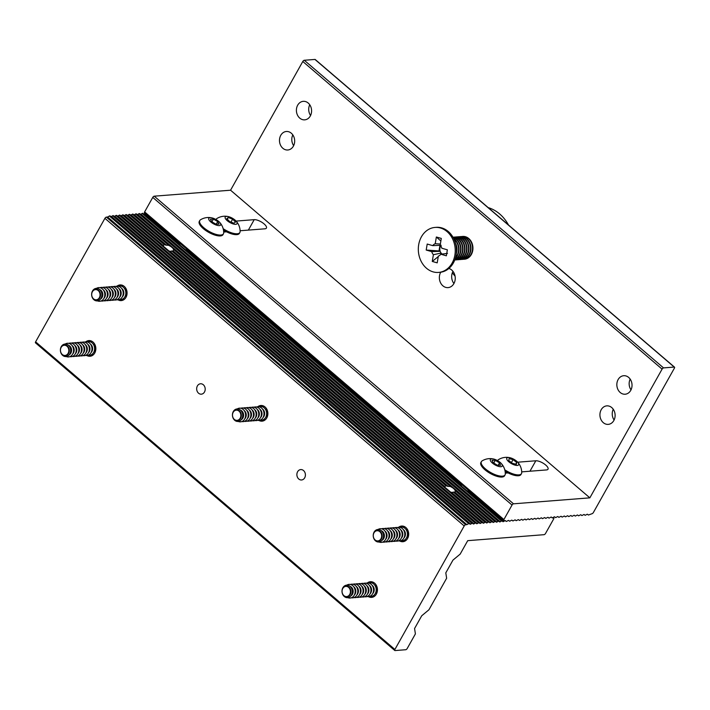 <?xml version="1.0" encoding="UTF-8"?>
<svg xmlns="http://www.w3.org/2000/svg" width="710" height="710" viewBox="0 0 710 710"><rect width="100%" height="100%" fill="white"/><g stroke="black" fill="none" stroke-linecap="round" stroke-linejoin="round"><path stroke-width="1.06" d="M373.992 532.846A5.112 4.18 85.5 0 1 377.072 530.725A5.112 4.18 85.5 0 1 381.066 533.343A5.112 4.18 85.5 0 1 380.95 538.792A5.112 4.18 85.5 0 1 377.871 540.913A5.112 4.18 85.5 0 1 373.877 538.295A5.112 4.18 85.5 0 1 373.992 532.846M377.143 530.716A5.112 4.18 85.5 0 1 377.205 530.707A5.112 4.18 85.5 0 1 381.199 533.334A5.112 4.18 85.5 0 1 381.084 538.784A5.112 4.18 85.5 0 1 378.004 540.905A5.112 4.18 85.5 0 1 377.942 540.913M381.394 538.961A5.423 4.429 -94.5 0 0 380.178 531.399A5.423 4.429 -94.5 0 0 374.019 532.642A5.423 4.429 -94.5 0 0 375.235 540.203A5.423 4.429 -94.5 0 0 381.394 538.961M374.099 532.092A6.284 5.139 85.5 0 1 381.234 530.645A6.284 5.139 85.5 0 1 382.646 539.405A6.284 5.139 85.5 0 1 375.51 540.851A6.284 5.139 85.5 0 1 374.099 532.092M381.314 530.707A5.112 4.18 85.5 0 1 383.711 538.579A5.112 4.18 85.5 0 1 382.06 540.266M378.075 529.474A6.86 5.6 85.5 0 1 384.935 531.08A6.86 5.6 85.5 0 1 385.477 539.547A6.86 5.6 85.5 0 1 379.06 541.996M384.882 531.009A5.112 4.18 85.5 0 1 386.338 538.375A5.112 4.18 85.5 0 1 385.548 539.422M381.607 528.808A6.86 5.6 85.5 0 1 387.882 531.346A6.86 5.6 85.5 0 1 388.095 539.343A6.86 5.6 85.5 0 1 382.646 542.103M387.509 530.805A5.112 4.18 85.5 0 1 388.965 538.171A5.112 4.18 85.5 0 1 388.166 539.209M384.234 528.604A6.86 5.6 85.5 0 1 390.509 531.142A6.86 5.6 85.5 0 1 390.722 539.139A6.86 5.6 85.5 0 1 385.273 541.89M390.136 530.601A5.112 4.18 85.5 0 1 391.592 537.967A5.112 4.18 85.5 0 1 390.793 539.005M386.861 528.4A6.86 5.6 85.5 0 1 393.136 530.938A6.86 5.6 85.5 0 1 393.349 538.934A6.86 5.6 85.5 0 1 387.9 541.686M392.763 530.388A5.112 4.18 85.5 0 1 394.219 537.754A5.112 4.18 85.5 0 1 393.42 538.801M389.488 528.196A6.86 5.6 85.5 0 1 395.763 530.725A6.86 5.6 85.5 0 1 395.976 538.73A6.86 5.6 85.5 0 1 390.527 541.481M395.39 530.184A5.112 4.18 85.5 0 1 396.846 537.55A5.112 4.18 85.5 0 1 396.047 538.597M392.115 527.991A6.86 5.6 85.5 0 1 398.39 530.521A6.86 5.6 85.5 0 1 398.603 538.517A6.86 5.6 85.5 0 1 393.154 541.277M398.017 529.979A5.112 4.18 85.5 0 1 399.473 537.346A5.112 4.18 85.5 0 1 398.674 538.393M394.742 527.787A6.86 5.6 85.5 0 1 401.017 530.317A6.86 5.6 85.5 0 1 401.23 538.313A6.86 5.6 85.5 0 1 395.781 541.073M400.644 529.775A5.112 4.18 85.5 0 1 402.1 537.142A5.112 4.18 85.5 0 1 401.301 538.189M397.36 527.574A6.86 5.6 85.5 0 1 403.644 530.113A6.86 5.6 85.5 0 1 403.857 538.109A6.86 5.6 85.5 0 1 398.408 540.869M403.271 529.571A5.112 4.18 85.5 0 1 404.727 536.938A5.112 4.18 85.5 0 1 403.928 537.976M399.987 527.37A6.86 5.6 85.5 0 1 406.271 529.909A6.86 5.6 85.5 0 1 406.484 537.905A6.86 5.6 85.5 0 1 401.035 540.656M405.898 529.367A5.112 4.18 85.5 0 1 407.354 536.733A5.112 4.18 85.5 0 1 406.555 537.772M402.614 527.166A6.86 5.6 85.5 0 1 405.046 526.927M406.093 540.319A6.86 5.6 85.5 0 1 403.662 540.452M257.792 406.732A7.854 6.417 85.5 0 1 260.836 405.49A7.854 6.417 85.5 0 1 266.969 409.519A7.854 6.417 85.5 0 1 266.791 417.897A7.854 6.417 85.5 0 1 262.061 421.154A7.854 6.417 85.5 0 1 258.857 420.4M198.56 393.207A5.21 4.26 -94.5 0 0 201.338 394.174A5.21 4.26 -94.5 0 0 205.075 390.411A5.21 4.26 -94.5 0 0 203.309 384.74A5.21 4.26 -94.5 0 0 200.531 383.773A5.21 4.26 -94.5 0 0 196.794 387.536A5.21 4.26 -94.5 0 0 198.56 393.207M298.768 479.01A5.21 4.26 -94.5 0 0 301.555 479.978A5.21 4.26 -94.5 0 0 305.282 476.215A5.21 4.26 -94.5 0 0 303.516 470.544A5.21 4.26 -94.5 0 0 300.738 469.576A5.21 4.26 -94.5 0 0 297.011 473.339A5.21 4.26 -94.5 0 0 298.768 479.01M469.727 490.796L468.014 491.134L466.577 490.583M461.322 486.084L461.429 485.267M188.123 249.68L186.419 250.018L461.349 485.427L462.174 484.335M133.888 214.828A1.429 0.639 130.6 0 0 134.394 214.677L493.672 522.303A1.429 0.639 -49.4 0 1 492.962 522.383L492.394 521.797A1.429 0.639 130.6 0 0 492.376 521.779A1.429 0.639 130.6 0 0 491.657 521.85L455.332 490.743L454.941 492.207L490.388 522.56A1.429 0.639 -49.4 0 1 489.678 522.64A1.429 0.639 -49.4 0 1 489.66 522.622L489.11 522.054A1.429 0.639 130.6 0 0 489.092 522.036A1.429 0.639 130.6 0 0 488.373 522.107L453.308 492.083L454.151 492.119L489.066 522.019M450.158 491.87L451.604 492.421L454.151 492.119L489.092 522.036M444.904 487.371L445.019 486.554M172.557 251.003L170.001 251.305L444.93 486.705L445.765 485.622L171.713 250.967L172.557 251.003L446.341 485.436M172.53 250.985L446.368 485.454L445.765 485.622L447.105 486.181M186.419 250.018L184.982 249.467M179.728 244.968L179.834 244.151M143.739 214.056A1.429 0.639 130.6 0 0 144.245 213.905L179.754 244.311L180.58 243.219M170.001 251.305L168.563 250.754M163.309 246.255L163.415 245.438M127.321 215.343A1.429 0.639 130.6 0 0 127.827 215.192L163.335 245.589L164.161 244.506L129.096 214.473A1.429 0.639 -49.4 0 1 129.806 214.402A1.429 0.639 -49.4 0 1 129.832 214.42L164.747 244.32L129.806 214.402M164.791 244.355L164.161 244.506L165.501 245.065M116.99 286.174A7.854 6.417 85.5 0 1 120.043 284.932A7.854 6.417 85.5 0 1 126.176 288.961A7.854 6.417 85.5 0 1 125.99 297.339A7.854 6.417 85.5 0 1 121.268 300.596A7.854 6.417 85.5 0 1 118.064 299.842M85.759 341.838A7.854 6.417 85.5 0 1 88.803 340.596A7.854 6.417 85.5 0 1 94.936 344.616A7.854 6.417 85.5 0 1 94.758 352.994A7.854 6.417 85.5 0 1 90.028 356.26A7.854 6.417 85.5 0 1 86.824 355.506M398.594 527.29A7.854 6.417 85.5 0 1 401.638 526.048A7.854 6.417 85.5 0 1 407.771 530.077A7.854 6.417 85.5 0 1 407.593 538.455A7.854 6.417 85.5 0 1 402.863 541.712A7.854 6.417 85.5 0 1 399.659 540.958M367.354 582.954A7.854 6.417 85.5 0 1 370.398 581.712A7.854 6.417 85.5 0 1 376.54 585.732A7.854 6.417 85.5 0 1 376.353 594.11A7.854 6.417 85.5 0 1 371.632 597.376A7.854 6.417 85.5 0 1 368.428 596.622M531.79 518.708L532.34 519.276L531.79 518.708A1.429 0.639 130.6 0 0 531.772 518.691A1.429 0.639 130.6 0 0 531.062 518.77L529.793 519.48L531.062 518.77A1.429 0.639 -49.4 0 1 531.772 518.691A1.429 0.639 -49.4 0 1 531.79 518.708M535.074 518.451A1.429 0.639 130.6 0 0 535.056 518.433A1.429 0.639 130.6 0 0 534.346 518.513L533.077 519.223L534.346 518.513A1.429 0.639 -49.4 0 1 535.056 518.433L535.624 519.028L535.074 518.451A1.429 0.639 -49.4 0 1 535.074 518.451M541.641 517.936A1.429 0.639 130.6 0 0 541.623 517.918A1.429 0.639 130.6 0 0 540.913 517.998L539.644 518.708L540.913 517.998A1.429 0.639 -49.4 0 1 541.623 517.918A1.429 0.639 -49.4 0 1 541.641 517.936L542.191 518.513L541.641 517.936M538.357 518.193L538.908 518.77L538.357 518.193A1.429 0.639 130.6 0 0 538.34 518.176A1.429 0.639 130.6 0 0 537.63 518.256L536.361 518.966A1.429 0.639 -49.4 0 1 535.642 519.045A1.429 0.639 -49.4 0 1 535.624 519.028A1.429 0.639 130.6 0 0 535.642 519.045A1.429 0.639 130.6 0 0 536.361 518.966L537.63 518.256A1.429 0.639 -49.4 0 1 538.34 518.176A1.429 0.639 -49.4 0 1 538.357 518.193M525.222 519.223A1.429 0.639 130.6 0 0 525.205 519.205A1.429 0.639 130.6 0 0 524.495 519.285L523.226 519.995L524.495 519.285A1.429 0.639 -49.4 0 1 525.205 519.205A1.429 0.639 -49.4 0 1 525.222 519.223L525.773 519.791L525.222 519.223M521.948 519.48L522.489 520.048L521.948 519.48A1.429 0.639 130.6 0 0 521.921 519.463A1.429 0.639 130.6 0 0 521.211 519.542L519.942 520.253A1.429 0.639 -49.4 0 1 519.232 520.323A1.429 0.639 -49.4 0 1 519.205 520.306L518.664 519.738L519.205 520.306A1.429 0.639 130.6 0 0 519.232 520.323A1.429 0.639 130.6 0 0 519.942 520.253L521.211 519.542A1.429 0.639 -49.4 0 1 521.921 519.463A1.429 0.639 -49.4 0 1 521.948 519.48M505.484 520.732L505.511 520.75A1.429 0.639 130.6 0 1 505.529 520.767L506.079 521.335L505.307 520.536L504.073 520.634A1.429 0.639 130.6 0 1 503.798 520.554A1.429 0.639 130.6 0 1 503.905 519.534L512.034 505.041L152.756 197.407A1.429 0.639 -49.4 0 1 154.23 196.182L230.564 190.209L589.85 497.843L662.084 369.129L302.797 61.495A1.429 0.639 -49.4 0 1 304.27 60.27L314.938 59.436A1.429 0.639 -49.4 0 1 315.222 59.507L674.5 367.141A1.429 0.639 130.6 0 0 674.225 367.07L314.938 59.436M508.813 520.51A1.429 0.639 130.6 0 0 508.786 520.492A1.429 0.639 130.6 0 0 508.076 520.563L506.807 521.282L508.076 520.563A1.429 0.639 -49.4 0 1 508.786 520.492A1.429 0.639 -49.4 0 1 508.813 520.51L509.354 521.078L508.813 520.51M468.014 491.134L503.523 521.539A1.429 0.639 -49.4 0 1 502.813 521.61A1.429 0.639 -49.4 0 1 502.795 521.593L502.245 521.025A1.429 0.639 130.6 0 0 502.227 521.007A1.429 0.639 130.6 0 0 501.509 521.078L142.231 213.453A1.429 0.639 -49.4 0 1 142.941 213.373A1.429 0.639 -49.4 0 1 142.959 213.39L502.201 520.989M455.332 490.743L454.364 489.226M448.161 486.403L450.309 486.448L173.728 249.627L172.965 251.455L173.346 251.091L448.161 486.403L447.069 486.155M451.604 492.421L487.113 522.817A1.429 0.639 -49.4 0 1 486.394 522.897A1.429 0.639 -49.4 0 1 486.377 522.879L485.826 522.311A1.429 0.639 130.6 0 0 485.809 522.294A1.429 0.639 130.6 0 0 485.09 522.365L125.812 214.731A1.429 0.639 -49.4 0 1 126.522 214.66A1.429 0.639 -49.4 0 1 126.549 214.677L485.782 522.276M144.245 213.905L145.097 213.426M505.511 520.75A1.429 0.639 130.6 0 0 504.792 520.821L504.526 520.599M127.827 215.192L129.096 214.473M165.474 245.039L168.714 245.332L132.379 214.216A1.429 0.639 -49.4 0 1 133.089 214.145A1.429 0.639 -49.4 0 1 133.116 214.163L170.897 246.512M130.605 215.086A1.429 0.639 130.6 0 0 131.11 214.935L132.379 214.216M450.309 486.448L452.705 487.805L172.823 248.163M173.728 249.627L172.761 248.109M553.188 517.448L553.773 517.945A1.429 0.639 130.6 0 1 553.667 518.966L545.528 533.467A1.429 0.639 130.6 0 1 544.055 534.683L467.721 540.665L460.169 554.111L452.962 560.11L445.8 572.863L446.634 578.233L428.938 609.775L421.722 615.774L414.569 628.528L415.403 633.897L407.203 648.505A1.429 0.639 130.6 0 1 405.73 649.73L395.062 650.564A1.429 0.639 130.6 0 1 394.778 650.493A1.429 0.639 130.6 0 1 394.893 649.472L464.198 525.968L104.911 218.343A1.429 0.639 -49.4 0 1 106.385 217.118L107.618 217.02L466.896 524.654L468.68 523.652L109.393 216.017A1.429 0.639 -49.4 0 1 110.112 215.946A1.429 0.639 -49.4 0 1 110.13 215.964L469.372 523.554M539.644 518.708A1.429 0.639 -49.4 0 1 538.925 518.788A1.429 0.639 -49.4 0 1 538.908 518.77A1.429 0.639 130.6 0 0 538.925 518.788A1.429 0.639 130.6 0 0 539.644 518.708M523.226 519.995A1.429 0.639 -49.4 0 1 522.516 520.066A1.429 0.639 -49.4 0 1 522.489 520.048A1.429 0.639 130.6 0 0 522.516 520.066A1.429 0.639 130.6 0 0 523.226 519.995M503.523 521.539L504.792 520.821M506.807 521.282A1.429 0.639 -49.4 0 1 506.097 521.353A1.429 0.639 -49.4 0 1 506.079 521.335A1.429 0.639 130.6 0 0 506.097 521.353A1.429 0.639 130.6 0 0 506.807 521.282M487.113 522.817L488.373 522.107M490.388 522.56L491.657 521.85M168.714 245.332L171.101 246.689L133.089 214.145M35.775 342.93A1.429 0.639 -49.4 0 1 35.5 342.859A1.429 0.639 -49.4 0 1 35.606 341.838L104.911 218.343M106.385 217.118L465.662 524.743L466.896 524.654M107.618 217.02L109.393 216.017M110.112 215.946L469.39 523.572A1.429 0.639 130.6 0 0 469.39 523.572L469.958 524.166A1.429 0.639 -49.4 0 0 469.976 524.184A1.429 0.639 -49.4 0 0 470.695 524.104L471.964 523.394L112.677 215.76A1.429 0.639 -49.4 0 1 113.396 215.689A1.429 0.639 -49.4 0 1 113.414 215.707L472.656 523.297M110.911 216.63A1.429 0.639 130.6 0 0 111.408 216.47L112.677 215.76M113.396 215.689L472.674 523.314A1.429 0.639 130.6 0 0 472.674 523.314L473.242 523.909A1.429 0.639 -49.4 0 0 473.259 523.927A1.429 0.639 -49.4 0 0 473.978 523.847L475.247 523.137L115.961 215.503A1.429 0.639 -49.4 0 1 116.68 215.432A1.429 0.639 -49.4 0 1 116.697 215.449L475.94 523.039M114.195 216.373A1.429 0.639 130.6 0 0 114.692 216.213L115.961 215.503M116.68 215.432L475.957 523.057A1.429 0.639 130.6 0 1 475.975 523.084L476.525 523.652A1.429 0.639 -49.4 0 1 476.525 523.652A1.429 0.639 -49.4 0 0 477.262 523.59L478.522 522.879L119.245 215.245A1.429 0.639 -49.4 0 1 119.963 215.174A1.429 0.639 -49.4 0 1 119.981 215.192L479.214 522.791M117.478 216.115A1.429 0.639 130.6 0 0 117.975 215.964L119.245 215.245M119.963 215.174L479.241 522.8A1.429 0.639 130.6 0 1 479.259 522.826L479.809 523.394A1.429 0.639 -49.4 0 1 479.809 523.394A1.429 0.639 -49.4 0 0 480.546 523.332L481.806 522.622L122.528 214.988A1.429 0.639 -49.4 0 1 123.238 214.917A1.429 0.639 -49.4 0 1 123.265 214.935L482.498 522.533M120.762 215.858A1.429 0.639 130.6 0 0 121.259 215.707L122.528 214.988M123.238 214.917L482.525 522.542A1.429 0.639 130.6 0 0 482.525 522.542L483.093 523.137A1.429 0.639 -49.4 0 1 483.093 523.137A1.429 0.639 -49.4 0 0 483.829 523.075L485.09 522.365M124.037 215.6A1.429 0.639 130.6 0 0 124.543 215.449L125.812 214.731M452.927 488.001L454.178 489.075M171.323 246.885L172.583 247.959M493.672 522.303L494.941 521.593L135.663 213.967A1.429 0.639 -49.4 0 1 136.373 213.887A1.429 0.639 -49.4 0 1 136.4 213.905L495.633 521.504M134.394 214.677L135.663 213.967M136.373 213.887L495.66 521.522A1.429 0.639 130.6 0 0 495.66 521.522L496.228 522.107A1.429 0.639 -49.4 0 1 496.228 522.107A1.429 0.639 -49.4 0 0 496.956 522.054L498.225 521.335L138.947 213.71A1.429 0.639 -49.4 0 1 139.657 213.63A1.429 0.639 -49.4 0 1 139.675 213.648L498.917 521.246M137.172 214.571A1.429 0.639 130.6 0 0 137.678 214.42L138.947 213.71M139.657 213.63L498.944 521.264A1.429 0.639 130.6 0 0 498.944 521.264L499.512 521.85A1.429 0.639 -49.4 0 1 499.512 521.85A1.429 0.639 -49.4 0 0 500.239 521.797L501.509 521.078M140.456 214.313A1.429 0.639 130.6 0 0 140.962 214.163L142.231 213.453M510.091 521.025L511.36 520.306L510.091 521.025A1.429 0.639 -49.4 0 1 509.381 521.096A1.429 0.639 -49.4 0 1 509.354 521.078A1.429 0.639 130.6 0 0 509.381 521.096A1.429 0.639 130.6 0 0 510.091 521.025M512.096 520.253L512.638 520.821L512.096 520.253A1.429 0.639 130.6 0 0 512.07 520.235A1.429 0.639 130.6 0 0 511.36 520.306A1.429 0.639 -49.4 0 1 512.07 520.235A1.429 0.639 -49.4 0 1 512.096 520.253M513.374 520.767L514.644 520.057L513.374 520.767A1.429 0.639 -49.4 0 1 512.664 520.838A1.429 0.639 -49.4 0 1 512.638 520.821A1.429 0.639 130.6 0 0 512.664 520.838A1.429 0.639 130.6 0 0 513.374 520.767M515.38 519.995L515.922 520.563L515.38 519.995A1.429 0.639 130.6 0 0 515.353 519.977A1.429 0.639 130.6 0 0 514.644 520.057A1.429 0.639 -49.4 0 1 515.353 519.977A1.429 0.639 -49.4 0 1 515.38 519.995M516.658 520.51L517.927 519.8A1.429 0.639 -49.4 0 1 518.637 519.72A1.429 0.639 130.6 0 0 518.637 519.72A1.429 0.639 130.6 0 0 517.927 519.8L516.658 520.51A1.429 0.639 -49.4 0 1 515.948 520.581A1.429 0.639 -49.4 0 1 515.922 520.563A1.429 0.639 130.6 0 0 515.948 520.581A1.429 0.639 130.6 0 0 516.658 520.51M526.509 519.738L527.778 519.028L526.509 519.738A1.429 0.639 -49.4 0 1 525.791 519.818A1.429 0.639 -49.4 0 1 525.773 519.791A1.429 0.639 130.6 0 0 525.791 519.818A1.429 0.639 130.6 0 0 526.509 519.738M528.506 518.966L529.057 519.534L528.506 518.966A1.429 0.639 130.6 0 0 528.489 518.948A1.429 0.639 130.6 0 0 527.778 519.028A1.429 0.639 -49.4 0 1 528.489 518.948A1.429 0.639 -49.4 0 1 528.506 518.966M542.928 518.451L544.188 517.741L542.928 518.451A1.429 0.639 -49.4 0 1 542.209 518.531A1.429 0.639 -49.4 0 1 542.191 518.513A1.429 0.639 130.6 0 0 542.209 518.531A1.429 0.639 130.6 0 0 542.928 518.451M544.925 517.679L545.475 518.256L544.925 517.679A1.429 0.639 130.6 0 0 544.907 517.661A1.429 0.639 130.6 0 0 544.188 517.741A1.429 0.639 -49.4 0 1 544.907 517.661A1.429 0.639 -49.4 0 1 544.925 517.679M546.212 518.193L547.472 517.484L546.212 518.193A1.429 0.639 -49.4 0 1 545.493 518.273A1.429 0.639 -49.4 0 1 545.475 518.256A1.429 0.639 130.6 0 0 545.493 518.273A1.429 0.639 130.6 0 0 546.212 518.193M548.209 517.421L548.759 517.998L548.209 517.421A1.429 0.639 130.6 0 0 548.191 517.404A1.429 0.639 130.6 0 0 547.472 517.484A1.429 0.639 -49.4 0 1 548.191 517.404A1.429 0.639 -49.4 0 1 548.209 517.421M549.496 517.936L550.756 517.226L549.496 517.936A1.429 0.639 -49.4 0 1 548.777 518.016A1.429 0.639 -49.4 0 1 548.759 517.998A1.429 0.639 130.6 0 0 548.777 518.016A1.429 0.639 130.6 0 0 549.496 517.936M555.327 517.484A1.429 0.639 130.6 0 0 555.344 517.501L554.776 516.916A1.429 0.639 -49.4 0 0 554.759 516.889A1.429 0.639 -49.4 0 0 554.04 516.969L552.779 517.679A1.429 0.639 130.6 0 1 552.06 517.759L552.06 517.759A1.429 0.639 130.6 0 1 552.043 517.741L551.492 517.173L552.265 517.972L553.489 517.874L553.072 517.51M551.492 517.173A1.429 0.639 130.6 0 0 551.475 517.146A1.429 0.639 130.6 0 0 550.756 517.226A1.429 0.639 -49.4 0 1 551.475 517.146A1.429 0.639 -49.4 0 1 551.492 517.173M533.077 519.223A1.429 0.639 -49.4 0 1 532.358 519.303A1.429 0.639 -49.4 0 1 532.34 519.276A1.429 0.639 130.6 0 0 532.358 519.303A1.429 0.639 130.6 0 0 533.077 519.223M529.793 519.48A1.429 0.639 -49.4 0 1 529.074 519.56A1.429 0.639 -49.4 0 1 529.057 519.534A1.429 0.639 130.6 0 0 529.074 519.56A1.429 0.639 130.6 0 0 529.793 519.48M498.944 521.264A1.429 0.639 130.6 0 0 498.225 521.335M495.66 521.522A1.429 0.639 130.6 0 0 494.941 521.593M482.525 522.542A1.429 0.639 130.6 0 0 481.806 522.622M479.241 522.8A1.429 0.639 130.6 0 0 478.522 522.879M475.957 523.057A1.429 0.639 130.6 0 0 475.247 523.137M472.674 523.314A1.429 0.639 130.6 0 0 471.964 523.394M469.39 523.572A1.429 0.639 130.6 0 0 468.68 523.652M465.662 524.743A1.429 0.639 130.6 0 0 464.198 525.968M488.187 207.613A39.991 32.678 85.5 0 1 508.52 225.026M455.057 276.128A39.991 32.678 85.5 0 1 452.332 272.773M223.65 231.442A7.144 2.609 29.3 0 0 223.712 231.478A7.144 2.609 29.3 0 0 224.529 231.975M223.481 230.084A13.57 4.952 29.3 0 0 238.906 233.936A13.57 4.952 29.3 0 0 239.377 233.386L239.873 232.507A13.57 4.952 29.3 0 0 240.122 231.522A15.185 15.185 0 0 0 235.738 220.73A6.78 2.476 29.3 0 0 233.173 218.707A6.78 2.476 29.3 0 0 228.407 216.612A6.78 2.476 29.3 0 0 225.097 217.721A6.78 2.476 29.3 0 0 229.073 222.026A6.78 2.476 29.3 0 0 236.084 224.271A6.78 2.476 29.3 0 0 235.738 220.73M223.162 228.682A13.57 4.952 29.3 0 0 223.934 229.179A13.57 4.952 29.3 0 0 239.403 233.058A13.57 4.952 29.3 0 0 239.873 232.507M228.407 216.612A15.185 15.185 0 0 0 216.914 218.502A13.57 4.952 29.3 0 0 216.674 218.671A13.57 4.952 29.3 0 0 216.204 219.221A13.57 4.952 29.3 0 0 216.053 219.567M226.792 218.698L228.283 217.491L232.623 219.159L235.463 222.035L233.963 223.242L229.623 221.573L226.792 218.698M230.972 222.097L232.623 219.159M227.306 219.23L228.283 217.491M211.997 217.899A15.185 15.185 0 0 0 200.495 219.789A13.57 4.952 29.3 0 0 199.785 220.508L199.297 221.387A13.57 4.952 29.3 0 0 205.589 230.395A13.57 4.952 29.3 0 0 219.967 235.951A13.57 4.952 29.3 0 0 222.958 234.673L223.455 233.785A13.57 4.952 29.3 0 0 223.703 232.809A15.185 15.185 0 0 0 219.319 222.008A6.78 2.476 29.3 0 0 218.822 221.538A6.78 2.476 29.3 0 0 211.997 217.899A6.78 2.476 29.3 0 0 210.586 221.768A6.78 2.476 29.3 0 0 218.875 225.611A6.78 2.476 29.3 0 0 219.319 222.008M199.785 220.508A13.57 4.952 29.3 0 0 203.388 227.377A13.57 4.952 29.3 0 0 220.464 235.063A13.57 4.952 29.3 0 0 223.455 233.785M210.417 219.195L213.417 219.106L217.713 221.564L218.999 224.112L216 224.191L211.704 221.733L210.417 219.195M216.239 224.191L217.713 221.564M211.882 221.839L213.417 219.106M505.254 472.558A7.144 2.609 29.3 0 0 506.132 473.091M505.076 471.209A13.57 4.952 29.3 0 0 514.342 475.309A13.57 4.952 29.3 0 0 520.98 474.502L521.468 473.623A13.57 4.952 29.3 0 0 521.717 472.638A15.185 15.185 0 0 0 517.341 461.846A6.78 2.476 29.3 0 0 510.011 457.728A6.78 2.476 29.3 0 0 507.268 460.142A6.78 2.476 29.3 0 0 515.327 465.21A6.78 2.476 29.3 0 0 518.176 462.831A6.78 2.476 29.3 0 0 517.341 461.846M504.766 469.798A13.57 4.952 29.3 0 0 514.839 474.431A13.57 4.952 29.3 0 0 521.468 473.623M510.011 457.728A15.185 15.185 0 0 0 498.518 459.618A13.57 4.952 29.3 0 0 497.808 460.337A13.57 4.952 29.3 0 0 497.657 460.684M509.097 458.642L513.064 459.618L516.694 462.467L516.356 464.331L512.38 463.346L508.75 460.506L509.097 458.642M515.735 464.18L516.694 462.467M511.404 462.583L513.064 459.618M493.592 459.015A15.185 15.185 0 0 0 482.099 460.905A13.57 4.952 29.3 0 0 481.637 461.278A13.57 4.952 29.3 0 0 481.389 461.624L480.892 462.503A13.57 4.952 29.3 0 0 489.288 472.878A13.57 4.952 29.3 0 0 504.561 475.789L505.059 474.91A13.57 4.952 29.3 0 0 505.298 473.925A15.185 15.185 0 0 0 500.923 463.133A6.78 2.476 29.3 0 0 493.592 459.015A6.78 2.476 29.3 0 0 490.512 459.272A6.78 2.476 29.3 0 0 494.586 464.633A6.78 2.476 29.3 0 0 502.094 466.266A6.78 2.476 29.3 0 0 500.923 463.133M481.389 461.624A13.57 4.952 29.3 0 0 489.785 471.999A13.57 4.952 29.3 0 0 504.801 475.256A13.57 4.952 29.3 0 0 505.059 474.91M495.278 460.32L499.503 462.867L500.532 465.316L497.328 465.219L493.113 462.672L492.083 460.222L495.278 460.32L493.743 463.053M498.163 465.245L499.503 462.867M440.724 272.223A9.709 7.934 -94.5 0 0 440.697 272.276A9.709 7.934 -94.5 0 0 440.475 282.633A9.709 7.934 -94.5 0 0 448.054 287.612A9.709 7.934 -94.5 0 0 453.903 283.583A9.709 7.934 -94.5 0 0 448.862 268.478M452.98 271.362A9.709 7.934 -94.5 0 0 453.93 283.53M603.287 422.654A9.283 7.588 -94.5 0 0 608.239 424.376A9.283 7.588 -94.5 0 0 614.887 417.675A9.283 7.588 -94.5 0 0 611.745 407.575A9.283 7.588 -94.5 0 0 606.793 405.863A9.283 7.588 -94.5 0 0 600.154 412.563A9.283 7.588 -94.5 0 0 603.287 422.654M299.771 118.126A9.283 7.588 -94.5 0 0 304.723 119.848A9.283 7.588 -94.5 0 0 311.362 113.147A9.283 7.588 -94.5 0 0 308.229 103.056A9.283 7.588 -94.5 0 0 303.276 101.335A9.283 7.588 -94.5 0 0 296.629 108.035A9.283 7.588 -94.5 0 0 299.771 118.126M282.846 148.275A9.283 7.588 -94.5 0 0 287.798 149.996A9.283 7.588 -94.5 0 0 294.446 143.296A9.283 7.588 -94.5 0 0 291.304 133.205A9.283 7.588 -94.5 0 0 286.352 131.483A9.283 7.588 -94.5 0 0 279.713 138.184A9.283 7.588 -94.5 0 0 282.846 148.275M620.212 392.506A9.283 7.588 -94.5 0 0 625.164 394.219A9.283 7.588 -94.5 0 0 631.802 387.518A9.283 7.588 -94.5 0 0 628.669 377.427A9.283 7.588 -94.5 0 0 623.717 375.714A9.283 7.588 -94.5 0 0 617.07 382.415A9.283 7.588 -94.5 0 0 620.212 392.506M240.104 230.75L264.901 228.815A7.854 2.867 29.3 0 0 266.41 228.087A7.854 2.867 29.3 0 0 264.067 223.89A7.854 2.867 29.3 0 0 254.215 219.665L236.084 221.085M521.708 471.866L546.496 469.931A7.854 2.867 29.3 0 0 548.005 469.203A7.854 2.867 29.3 0 0 545.67 465.006A7.854 2.867 29.3 0 0 535.819 460.781L517.679 462.201M571.736 516.197A1.429 0.639 130.6 0 0 571.763 516.214L571.151 515.593M571.195 515.629A1.429 0.639 -49.4 0 0 571.177 515.611A1.429 0.639 -49.4 0 0 570.458 515.682L569.189 516.392A1.429 0.639 130.6 0 1 568.479 516.472A1.429 0.639 130.6 0 1 568.462 516.454L567.867 515.851M567.911 515.886A1.429 0.639 -49.4 0 0 567.894 515.868A1.429 0.639 -49.4 0 0 567.175 515.939L565.905 516.649A1.429 0.639 130.6 0 1 565.196 516.729A1.429 0.639 130.6 0 1 565.178 516.711L564.628 516.143A1.429 0.639 -49.4 0 1 564.628 516.143L564.583 516.108M564.61 516.126A1.429 0.639 -49.4 0 0 563.891 516.197L562.622 516.907A1.429 0.639 130.6 0 1 561.912 516.986A1.429 0.639 130.6 0 1 561.894 516.969L561.344 516.401A1.429 0.639 -49.4 0 1 561.344 516.401L561.299 516.365M561.326 516.374A1.429 0.639 -49.4 0 0 560.607 516.454L559.338 517.164A1.429 0.639 130.6 0 1 558.628 517.244A1.429 0.639 130.6 0 1 558.61 517.226L558.016 516.623M558.06 516.658A1.429 0.639 -49.4 0 0 558.042 516.631A1.429 0.639 -49.4 0 0 557.323 516.711L556.054 517.421A1.429 0.639 130.6 0 1 555.344 517.501M571.763 516.214A1.429 0.639 130.6 0 0 572.473 516.143L573.742 515.424A1.429 0.639 -49.4 0 1 574.452 515.353A1.429 0.639 -49.4 0 1 574.479 515.371L574.434 515.336M614.097 420.009A9.283 7.588 85.5 0 1 613.254 409.253M310.572 115.49A9.283 7.588 85.5 0 1 309.738 104.734M293.656 145.639A9.283 7.588 85.5 0 1 292.813 134.882M631.012 389.861A9.283 7.588 85.5 0 1 630.169 379.105M674.5 367.141A1.429 0.639 130.6 0 1 674.394 368.162L593.374 512.531A1.429 0.639 130.6 0 1 591.9 513.756L588.892 514.856A1.429 0.639 130.6 0 1 588.182 514.928A1.429 0.639 130.6 0 1 588.155 514.91L587.569 514.306A1.429 0.639 -49.4 0 1 587.614 514.342M587.587 514.324A1.429 0.639 -49.4 0 0 586.877 514.395L585.608 515.114A1.429 0.639 130.6 0 1 584.898 515.185A1.429 0.639 130.6 0 1 584.871 515.167L584.286 514.564A1.429 0.639 -49.4 0 1 584.33 514.599M584.303 514.581A1.429 0.639 -49.4 0 0 583.593 514.652L582.324 515.371A1.429 0.639 130.6 0 1 581.614 515.442A1.429 0.639 130.6 0 1 581.588 515.424L581.002 514.821A1.429 0.639 -49.4 0 1 581.046 514.856M581.02 514.839A1.429 0.639 -49.4 0 0 580.31 514.91L579.041 515.629A1.429 0.639 130.6 0 1 578.33 515.7A1.429 0.639 130.6 0 1 578.304 515.682L577.718 515.078M577.762 515.114A1.429 0.639 -49.4 0 0 577.736 515.096A1.429 0.639 -49.4 0 0 577.026 515.167L575.757 515.886A1.429 0.639 130.6 0 1 575.047 515.957A1.429 0.639 130.6 0 1 575.02 515.939L574.479 515.371M144.796 213A1.429 0.639 -49.4 0 1 144.512 212.929A1.429 0.639 -49.4 0 1 144.627 211.908L152.756 197.407M223.685 232.037L226.525 231.815M505.289 473.153L508.129 472.931M154.23 196.182L513.508 503.816L589.85 497.843M230.564 190.209L302.797 61.495M304.27 60.27L663.548 367.904L674.225 367.07M663.548 367.904A1.429 0.639 130.6 0 0 662.084 369.129M513.508 503.816A1.429 0.639 130.6 0 0 512.034 505.041M233.199 412.288A5.112 4.18 85.5 0 1 236.27 410.167A5.112 4.18 85.5 0 1 240.264 412.785A5.112 4.18 85.5 0 1 240.149 418.234A5.112 4.18 85.5 0 1 237.069 420.355A5.112 4.18 85.5 0 1 233.075 417.737A5.112 4.18 85.5 0 1 233.199 412.288M236.341 410.158A5.112 4.18 85.5 0 1 236.412 410.149A5.112 4.18 85.5 0 1 240.397 412.776A5.112 4.18 85.5 0 1 240.282 418.226A5.112 4.18 85.5 0 1 237.202 420.347A5.112 4.18 85.5 0 1 237.14 420.355M240.592 418.394A5.423 4.429 -94.5 0 0 239.377 410.841A5.423 4.429 -94.5 0 0 233.226 412.084A5.423 4.429 -94.5 0 0 234.442 419.645A5.423 4.429 -94.5 0 0 240.592 418.394M233.306 411.534A6.284 5.139 85.5 0 1 240.441 410.087A6.284 5.139 85.5 0 1 241.844 418.847A6.284 5.139 85.5 0 1 234.708 420.293A6.284 5.139 85.5 0 1 233.306 411.534M240.512 410.149A5.112 4.18 85.5 0 1 242.909 418.021A5.112 4.18 85.5 0 1 241.258 419.708M237.282 408.916A6.86 5.6 85.5 0 1 244.142 410.522A6.86 5.6 85.5 0 1 244.675 418.989A6.86 5.6 85.5 0 1 238.258 421.438M244.089 410.451A5.112 4.18 85.5 0 1 245.536 417.817A5.112 4.18 85.5 0 1 244.746 418.864M240.805 408.25A6.86 5.6 85.5 0 1 247.08 410.788A6.86 5.6 85.5 0 1 247.302 418.785A6.86 5.6 85.5 0 1 241.844 421.545M246.716 410.247A5.112 4.18 85.5 0 1 248.163 417.613A5.112 4.18 85.5 0 1 247.373 418.651M243.432 408.046A6.86 5.6 85.5 0 1 249.707 410.584A6.86 5.6 85.5 0 1 249.929 418.58A6.86 5.6 85.5 0 1 244.471 421.332M249.343 410.043A5.112 4.18 85.5 0 1 250.79 417.409A5.112 4.18 85.5 0 1 250 418.447M246.059 407.842A6.86 5.6 85.5 0 1 252.334 410.38A6.86 5.6 85.5 0 1 252.556 418.376A6.86 5.6 85.5 0 1 247.098 421.128M251.961 409.83A5.112 4.18 85.5 0 1 253.417 417.196A5.112 4.18 85.5 0 1 252.627 418.243M248.686 407.638A6.86 5.6 85.5 0 1 254.961 410.167A6.86 5.6 85.5 0 1 255.183 418.172A6.86 5.6 85.5 0 1 249.725 420.923M254.588 409.626A5.112 4.18 85.5 0 1 256.044 416.992A5.112 4.18 85.5 0 1 255.254 418.039M251.313 407.433A6.86 5.6 85.5 0 1 257.588 409.963A6.86 5.6 85.5 0 1 257.81 417.959A6.86 5.6 85.5 0 1 252.352 420.719M257.215 409.421A5.112 4.18 85.5 0 1 258.671 416.788A5.112 4.18 85.5 0 1 257.881 417.835M253.94 407.229A6.86 5.6 85.5 0 1 260.215 409.759A6.86 5.6 85.5 0 1 260.437 417.755A6.86 5.6 85.5 0 1 254.979 420.515M259.842 409.217A5.112 4.18 85.5 0 1 261.298 416.584A5.112 4.18 85.5 0 1 260.508 417.631M256.567 407.016A6.86 5.6 85.5 0 1 262.842 409.555A6.86 5.6 85.5 0 1 263.055 417.551A6.86 5.6 85.5 0 1 257.606 420.311M262.469 409.013A5.112 4.18 85.5 0 1 263.925 416.38A5.112 4.18 85.5 0 1 263.126 417.418M259.194 406.812A6.86 5.6 85.5 0 1 265.469 409.351A6.86 5.6 85.5 0 1 265.682 417.347A6.86 5.6 85.5 0 1 260.233 420.098M265.096 408.809A5.112 4.18 85.5 0 1 266.552 416.175A5.112 4.18 85.5 0 1 265.753 417.214M261.821 406.608A6.86 5.6 85.5 0 1 264.244 406.368M265.291 419.761A6.86 5.6 85.5 0 1 262.86 419.894M342.761 588.501A5.112 4.18 85.5 0 1 345.832 586.38A5.112 4.18 85.5 0 1 349.826 589.007A5.112 4.18 85.5 0 1 349.711 594.456A5.112 4.18 85.5 0 1 346.631 596.577A5.112 4.18 85.5 0 1 342.646 593.959A5.112 4.18 85.5 0 1 342.761 588.501M345.903 586.38A5.112 4.18 85.5 0 1 345.974 586.371A5.112 4.18 85.5 0 1 349.968 588.989A5.112 4.18 85.5 0 1 349.844 594.447A5.112 4.18 85.5 0 1 346.773 596.569A5.112 4.18 85.5 0 1 346.702 596.569M350.154 594.616A5.423 4.429 -94.5 0 0 348.938 587.063A5.423 4.429 -94.5 0 0 342.788 588.306A5.423 4.429 -94.5 0 0 344.004 595.867A5.423 4.429 -94.5 0 0 350.154 594.616M342.868 587.756A6.284 5.139 85.5 0 1 350.003 586.309A6.284 5.139 85.5 0 1 351.414 595.069A6.284 5.139 85.5 0 1 344.279 596.515A6.284 5.139 85.5 0 1 342.868 587.756M350.074 586.371A5.112 4.18 85.5 0 1 352.471 594.243A5.112 4.18 85.5 0 1 350.82 595.93M346.844 585.138A6.86 5.6 85.5 0 1 353.704 586.744A6.86 5.6 85.5 0 1 354.237 595.211A6.86 5.6 85.5 0 1 347.82 597.651M353.651 586.673A5.112 4.18 85.5 0 1 355.098 594.039A5.112 4.18 85.5 0 1 354.308 595.078M350.367 584.472A6.86 5.6 85.5 0 1 356.642 587.01A6.86 5.6 85.5 0 1 356.864 595.007A6.86 5.6 85.5 0 1 351.406 597.758M356.278 586.46A5.112 4.18 85.5 0 1 357.725 593.826A5.112 4.18 85.5 0 1 356.935 594.873M352.994 584.268A6.86 5.6 85.5 0 1 359.269 586.797A6.86 5.6 85.5 0 1 359.491 594.803A6.86 5.6 85.5 0 1 354.033 597.554M358.905 586.256A5.112 4.18 85.5 0 1 360.352 593.622A5.112 4.18 85.5 0 1 359.562 594.669M355.621 584.064A6.86 5.6 85.5 0 1 361.896 586.593A6.86 5.6 85.5 0 1 362.118 594.59A6.86 5.6 85.5 0 1 356.66 597.35M361.532 586.052A5.112 4.18 85.5 0 1 362.979 593.418A5.112 4.18 85.5 0 1 362.189 594.465M358.248 583.86A6.86 5.6 85.5 0 1 364.523 586.389A6.86 5.6 85.5 0 1 364.745 594.385A6.86 5.6 85.5 0 1 359.287 597.145M364.159 585.848A5.112 4.18 85.5 0 1 365.606 593.214A5.112 4.18 85.5 0 1 364.816 594.261M360.875 583.655A6.86 5.6 85.5 0 1 367.15 586.185A6.86 5.6 85.5 0 1 367.372 594.181A6.86 5.6 85.5 0 1 361.914 596.941M366.786 585.644A5.112 4.18 85.5 0 1 368.233 593.01A5.112 4.18 85.5 0 1 367.443 594.057M363.502 583.442A6.86 5.6 85.5 0 1 369.777 585.981A6.86 5.6 85.5 0 1 369.999 593.977A6.86 5.6 85.5 0 1 364.541 596.728M369.413 585.439A5.112 4.18 85.5 0 1 370.86 592.806A5.112 4.18 85.5 0 1 370.07 593.844M366.129 583.238A6.86 5.6 85.5 0 1 372.404 585.777A6.86 5.6 85.5 0 1 372.626 593.773A6.86 5.6 85.5 0 1 367.168 596.524M372.04 585.226A5.112 4.18 85.5 0 1 373.487 592.593A5.112 4.18 85.5 0 1 372.697 593.64M368.756 583.034A6.86 5.6 85.5 0 1 375.031 585.564A6.86 5.6 85.5 0 1 375.253 593.569A6.86 5.6 85.5 0 1 369.795 596.32M374.658 585.022A5.112 4.18 85.5 0 1 376.114 592.389A5.112 4.18 85.5 0 1 375.324 593.436M371.383 582.83A6.86 5.6 85.5 0 1 373.806 582.582M374.862 595.974A6.86 5.6 85.5 0 1 372.422 596.116M61.158 347.385A5.112 4.18 85.5 0 1 64.237 345.264A5.112 4.18 85.5 0 1 68.231 347.891A5.112 4.18 85.5 0 1 68.116 353.34A5.112 4.18 85.5 0 1 65.036 355.461A5.112 4.18 85.5 0 1 61.042 352.843A5.112 4.18 85.5 0 1 61.158 347.385M64.308 345.264A5.112 4.18 85.5 0 1 64.37 345.255A5.112 4.18 85.5 0 1 68.364 347.873A5.112 4.18 85.5 0 1 68.249 353.332A5.112 4.18 85.5 0 1 65.169 355.453A5.112 4.18 85.5 0 1 65.107 355.453M68.559 353.5A5.423 4.429 -94.5 0 0 67.343 345.947A5.423 4.429 -94.5 0 0 61.184 347.19A5.423 4.429 -94.5 0 0 62.4 354.743A5.423 4.429 -94.5 0 0 68.559 353.5M61.264 346.64A6.284 5.139 85.5 0 1 68.4 345.193A6.284 5.139 85.5 0 1 69.811 353.953A6.284 5.139 85.5 0 1 62.675 355.399A6.284 5.139 85.5 0 1 61.264 346.64M68.479 345.255A5.112 4.18 85.5 0 1 70.876 353.127A5.112 4.18 85.5 0 1 69.225 354.814M65.24 344.022A6.86 5.6 85.5 0 1 72.1 345.619A6.86 5.6 85.5 0 1 72.642 354.095A6.86 5.6 85.5 0 1 66.225 356.535M72.047 345.557A5.112 4.18 85.5 0 1 73.503 352.923A5.112 4.18 85.5 0 1 72.713 353.962M68.772 343.356A6.86 5.6 85.5 0 1 75.047 345.894A6.86 5.6 85.5 0 1 75.26 353.891A6.86 5.6 85.5 0 1 69.811 356.642M74.674 345.344A5.112 4.18 85.5 0 1 76.13 352.71A5.112 4.18 85.5 0 1 75.331 353.757M71.399 343.152A6.86 5.6 85.5 0 1 77.674 345.681A6.86 5.6 85.5 0 1 77.887 353.686A6.86 5.6 85.5 0 1 72.438 356.438M77.301 345.14A5.112 4.18 85.5 0 1 78.757 352.506A5.112 4.18 85.5 0 1 77.958 353.553M74.026 342.948A6.86 5.6 85.5 0 1 80.301 345.477A6.86 5.6 85.5 0 1 80.514 353.473A6.86 5.6 85.5 0 1 75.065 356.234M79.928 344.936A5.112 4.18 85.5 0 1 81.384 352.302A5.112 4.18 85.5 0 1 80.585 353.349M76.653 342.744A6.86 5.6 85.5 0 1 82.928 345.273A6.86 5.6 85.5 0 1 83.141 353.269A6.86 5.6 85.5 0 1 77.692 356.029M82.555 344.732A5.112 4.18 85.5 0 1 84.011 352.098A5.112 4.18 85.5 0 1 83.212 353.145M79.28 342.531A6.86 5.6 85.5 0 1 85.555 345.069A6.86 5.6 85.5 0 1 85.768 353.065A6.86 5.6 85.5 0 1 80.319 355.825M85.182 344.527A5.112 4.18 85.5 0 1 86.638 351.894A5.112 4.18 85.5 0 1 85.839 352.932M81.907 342.327A6.86 5.6 85.5 0 1 88.182 344.865A6.86 5.6 85.5 0 1 88.395 352.861A6.86 5.6 85.5 0 1 82.946 355.612M87.809 344.323A5.112 4.18 85.5 0 1 89.265 351.69A5.112 4.18 85.5 0 1 88.466 352.728M84.525 342.122A6.86 5.6 85.5 0 1 90.809 344.661A6.86 5.6 85.5 0 1 91.022 352.657A6.86 5.6 85.5 0 1 85.573 355.408M90.436 344.11A5.112 4.18 85.5 0 1 91.892 351.477A5.112 4.18 85.5 0 1 91.093 352.524M87.153 341.918A6.86 5.6 85.5 0 1 93.436 344.448A6.86 5.6 85.5 0 1 93.649 352.453A6.86 5.6 85.5 0 1 88.2 355.204M93.063 343.906A5.112 4.18 85.5 0 1 94.519 351.272A5.112 4.18 85.5 0 1 93.72 352.32M89.779 341.714A6.86 5.6 85.5 0 1 92.211 341.466M93.258 354.858A6.86 5.6 85.5 0 1 90.827 355M92.398 291.73A5.112 4.18 85.5 0 1 95.477 289.609A5.112 4.18 85.5 0 1 99.462 292.227A5.112 4.18 85.5 0 1 99.347 297.676A5.112 4.18 85.5 0 1 96.267 299.798A5.112 4.18 85.5 0 1 92.282 297.179A5.112 4.18 85.5 0 1 92.398 291.73M95.539 289.6A5.112 4.18 85.5 0 1 95.61 289.591A5.112 4.18 85.5 0 1 99.604 292.218A5.112 4.18 85.5 0 1 99.48 297.667A5.112 4.18 85.5 0 1 96.409 299.789A5.112 4.18 85.5 0 1 96.338 299.798M99.799 297.836A5.423 4.429 -94.5 0 0 98.583 290.283A5.423 4.429 -94.5 0 0 92.424 291.526A5.423 4.429 -94.5 0 0 93.64 299.087A5.423 4.429 -94.5 0 0 99.799 297.836M92.504 290.976A6.284 5.139 85.5 0 1 99.64 289.529A6.284 5.139 85.5 0 1 101.051 298.289A6.284 5.139 85.5 0 1 93.915 299.735A6.284 5.139 85.5 0 1 92.504 290.976M99.711 289.591A5.112 4.18 85.5 0 1 102.107 297.463A5.112 4.18 85.5 0 1 100.456 299.15M96.48 288.358A6.86 5.6 85.5 0 1 103.34 289.964A6.86 5.6 85.5 0 1 103.873 298.431A6.86 5.6 85.5 0 1 97.456 300.88M103.287 289.893A5.112 4.18 85.5 0 1 104.734 297.259A5.112 4.18 85.5 0 1 103.944 298.306M100.004 287.692A6.86 5.6 85.5 0 1 106.287 290.23A6.86 5.6 85.5 0 1 106.5 298.227A6.86 5.6 85.5 0 1 101.042 300.978M105.914 289.689A5.112 4.18 85.5 0 1 107.361 297.055A5.112 4.18 85.5 0 1 106.571 298.094M102.63 287.488A6.86 5.6 85.5 0 1 108.914 290.026A6.86 5.6 85.5 0 1 109.127 298.022A6.86 5.6 85.5 0 1 103.669 300.774M108.541 289.476A5.112 4.18 85.5 0 1 109.988 296.842A5.112 4.18 85.5 0 1 109.198 297.889M105.257 287.284A6.86 5.6 85.5 0 1 111.532 289.813A6.86 5.6 85.5 0 1 111.754 297.818A6.86 5.6 85.5 0 1 106.296 300.57M111.168 289.272A5.112 4.18 85.5 0 1 112.615 296.638A5.112 4.18 85.5 0 1 111.825 297.685M107.885 287.08A6.86 5.6 85.5 0 1 114.159 289.609A6.86 5.6 85.5 0 1 114.381 297.614A6.86 5.6 85.5 0 1 108.923 300.365M113.795 289.068A5.112 4.18 85.5 0 1 115.242 296.434A5.112 4.18 85.5 0 1 114.452 297.481M110.511 286.875A6.86 5.6 85.5 0 1 116.786 289.405A6.86 5.6 85.5 0 1 117.008 297.401A6.86 5.6 85.5 0 1 111.55 300.161M116.422 288.863A5.112 4.18 85.5 0 1 117.869 296.23A5.112 4.18 85.5 0 1 117.079 297.277M113.138 286.671A6.86 5.6 85.5 0 1 119.413 289.201A6.86 5.6 85.5 0 1 119.635 297.197A6.86 5.6 85.5 0 1 114.177 299.957M119.049 288.659A5.112 4.18 85.5 0 1 120.496 296.026A5.112 4.18 85.5 0 1 119.706 297.073M115.765 286.458A6.86 5.6 85.5 0 1 122.04 288.997A6.86 5.6 85.5 0 1 122.262 296.993A6.86 5.6 85.5 0 1 116.804 299.744M121.676 288.455A5.112 4.18 85.5 0 1 123.123 295.821A5.112 4.18 85.5 0 1 122.333 296.86M118.392 286.254A6.86 5.6 85.5 0 1 124.667 288.792A6.86 5.6 85.5 0 1 124.889 296.789A6.86 5.6 85.5 0 1 119.431 299.54M124.303 288.242A5.112 4.18 85.5 0 1 125.75 295.608A5.112 4.18 85.5 0 1 124.96 296.656M121.02 286.05A6.86 5.6 85.5 0 1 123.451 285.81M124.498 299.203A6.86 5.6 85.5 0 1 122.058 299.336M464.278 259.23A11.431 9.336 -94.5 0 0 464.482 259.221A11.431 9.336 -94.5 0 0 472.753 250.452A11.431 9.336 -94.5 0 0 465.449 236.714A11.431 9.336 -94.5 0 0 462.698 236.439A11.431 9.336 -94.5 0 0 462.494 236.457M463.284 259.274A11.431 9.336 -94.5 0 0 464.074 259.248A11.431 9.336 -94.5 0 0 472.354 250.479A11.431 9.336 -94.5 0 0 465.041 236.749A11.431 9.336 -94.5 0 0 462.29 236.465A11.431 9.336 -94.5 0 0 461.5 236.572M462.29 259.39A11.431 9.336 -94.5 0 0 462.494 259.372A11.431 9.336 -94.5 0 0 470.766 250.603A11.431 9.336 -94.5 0 0 463.453 236.874A11.431 9.336 -94.5 0 0 460.71 236.59A11.431 9.336 -94.5 0 0 460.506 236.608M461.287 259.425A11.431 9.336 -94.5 0 0 462.086 259.407A11.431 9.336 -94.5 0 0 470.357 250.639A11.431 9.336 -94.5 0 0 463.053 236.909A11.431 9.336 -94.5 0 0 460.302 236.625A11.431 9.336 -94.5 0 0 459.512 236.723M460.293 259.541A11.431 9.336 -94.5 0 0 460.497 259.532A11.431 9.336 -94.5 0 0 468.769 250.763A11.431 9.336 -94.5 0 0 461.464 237.033A11.431 9.336 -94.5 0 0 458.713 236.749A11.431 9.336 -94.5 0 0 458.518 236.767M459.299 259.585A11.431 9.336 -94.5 0 0 460.098 259.567A11.431 9.336 -94.5 0 0 468.369 250.79A11.431 9.336 -94.5 0 0 461.065 237.06A11.431 9.336 -94.5 0 0 458.314 236.776A11.431 9.336 -94.5 0 0 457.524 236.883M458.305 259.7A11.431 9.336 -94.5 0 0 458.509 259.691A11.431 9.336 -94.5 0 0 466.781 250.914A11.431 9.336 -94.5 0 0 459.476 237.184A11.431 9.336 -94.5 0 0 456.725 236.9A11.431 9.336 -94.5 0 0 456.521 236.918M457.311 259.736A11.431 9.336 -94.5 0 0 458.11 259.718A11.431 9.336 -94.5 0 0 466.381 250.949A11.431 9.336 -94.5 0 0 459.077 237.22A11.431 9.336 -94.5 0 0 456.326 236.936A11.431 9.336 -94.5 0 0 455.536 237.042M456.317 259.86A11.431 9.336 -94.5 0 0 456.521 259.842A11.431 9.336 -94.5 0 0 464.793 251.074A11.431 9.336 -94.5 0 0 457.488 237.344A11.431 9.336 -94.5 0 0 454.737 237.06A11.431 9.336 -94.5 0 0 454.533 237.078M455.314 259.895A11.431 9.336 -94.5 0 0 456.113 259.878A11.431 9.336 -94.5 0 0 464.384 251.1A11.431 9.336 -94.5 0 0 457.08 237.371A11.431 9.336 -94.5 0 0 454.329 237.087A11.431 9.336 -94.5 0 0 453.539 237.193M454.764 259.975A11.431 9.336 -94.5 0 0 462.805 251.225A11.431 9.336 -94.5 0 0 455.492 237.495A11.431 9.336 -94.5 0 0 452.98 237.202M454.773 259.949A11.431 9.336 -94.5 0 0 462.396 251.26A11.431 9.336 -94.5 0 0 455.092 237.53A11.431 9.336 -94.5 0 0 452.989 237.22M454.906 259.585A11.431 9.336 -94.5 0 0 460.808 251.384A11.431 9.336 -94.5 0 0 453.504 237.655A11.431 9.336 -94.5 0 0 453.184 237.566M454.977 259.398A11.431 9.336 -94.5 0 0 460.408 251.42A11.431 9.336 -94.5 0 0 453.282 237.735M455.385 258.156A11.431 9.336 -94.5 0 0 458.82 251.544A11.431 9.336 -94.5 0 0 453.876 238.897M455.527 257.65A11.431 9.336 -94.5 0 0 458.42 251.571A11.431 9.336 -94.5 0 0 454.098 239.377M456.281 253.834A11.431 9.336 -94.5 0 0 456.832 251.695A11.431 9.336 -94.5 0 0 455.438 243.033M456.468 251.473A11.431 9.336 -94.5 0 0 455.989 245.34M440.75 245.855A5.511 4.508 -94.5 0 0 439.907 248.074A5.511 4.508 -94.5 0 0 440.164 251.287A5.511 4.508 -94.5 0 0 441.114 253.071A5.511 4.508 -94.5 0 0 442.135 254.056M438.54 272.427L439.774 272.329A22.569 18.442 -94.5 0 0 456.113 255.005A22.569 18.442 -94.5 0 0 436.251 227.333L435.017 227.431A22.569 18.442 -94.5 0 0 418.678 244.746A22.569 18.442 -94.5 0 0 438.54 272.427A22.569 18.442 -94.5 0 0 454.879 255.103A22.569 18.442 -94.5 0 0 435.017 227.431M446.359 255.813L440.812 254.224A6.434 5.254 -94.5 0 1 438.336 256.124L437.209 262.851L432.266 261.44L433.393 254.704A6.434 5.254 -94.5 0 1 431.751 251.633L426.195 250.044L427.207 244.045L432.754 245.633A6.434 5.254 -94.5 0 1 435.23 243.725L436.348 236.998L441.3 238.409L440.173 245.145A6.434 5.254 -94.5 0 1 441.815 248.225L447.362 249.814L446.359 255.813M440.928 254.207L441.114 253.071L433.393 254.704M432.266 261.44L438.256 256.594M435.23 243.725L440.36 244.036M436.348 236.998L440.866 241.018M431.751 251.633L440.164 251.287L439.002 250.958L439.943 245.332M441.167 245.287L432.754 245.633M426.195 250.044L439.002 250.958M447.495 253.381L440.812 254.224M454.515 489.359L492.349 521.761M131.11 214.935L166.557 245.287M172.912 248.243L452.492 487.628M35.606 341.838L394.893 649.472M111.408 216.47L470.695 524.104M114.692 216.213L473.978 523.847M117.975 215.964L477.262 523.59M121.259 215.707L480.546 523.332M124.543 215.449L483.829 523.075M137.678 214.42L496.956 522.054M140.962 214.163L500.239 521.797M248.358 230.111L254.215 219.665M529.953 471.227L535.819 460.781M144.627 211.908L503.905 519.534M454.418 489.279L492.376 521.779M142.941 213.373L502.227 521.007M126.522 214.66L485.809 522.294M35.5 342.859L394.778 650.493M144.512 212.929L503.798 520.554"/></g></svg>
